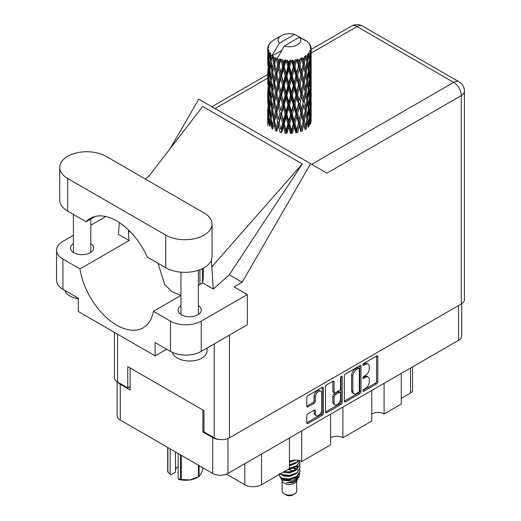 <?xml version="1.0" encoding="UTF-8"?>
<svg xmlns="http://www.w3.org/2000/svg" width="521" height="521" viewBox="0 0 521 521"><rect width="100%" height="100%" fill="white"/><g stroke="black" fill="none" stroke-linecap="round" stroke-linejoin="round"><path stroke-width="0.78" d="M320.819 391.271L319.588 390.561A4.565 2.638 120 0 0 317.302 390.783A4.565 2.638 120 0 0 314.078 396.377L315.303 397.087A4.565 2.638 120 0 1 318.533 391.492A4.565 2.638 120 0 1 320.819 391.271A4.565 2.638 120 0 1 321.763 393.362L321.763 409.871A4.565 2.638 120 0 1 319.77 414.462A4.565 2.638 120 0 1 316.254 415.686A4.565 2.638 120 0 1 315.303 413.596L315.303 410.848A1.706 0.983 120 0 0 314.951 410.066A1.706 0.983 120 0 0 314.098 410.151L308.009 413.667A1.706 0.983 120 0 0 306.797 415.758L306.797 422.792A1.706 0.983 120 0 0 307.149 423.573A1.706 0.983 120 0 0 308.009 423.488L322.245 415.27A1.706 0.983 120 0 0 323.45 413.179L323.45 388.099A1.706 0.983 120 0 0 323.098 387.318A1.706 0.983 120 0 0 322.245 387.403L308.009 395.621A1.706 0.983 120 0 0 306.797 397.712L306.797 406.211A1.706 0.983 120 0 0 307.149 406.992A1.706 0.983 120 0 0 308.009 406.908L314.098 403.391A1.706 0.983 120 0 0 315.303 401.3L315.303 397.087M341.372 376.357L342.212 376.846A1.192 0.69 120 0 0 341.965 376.299A1.192 0.69 120 0 0 341.372 376.357A1.192 0.69 120 0 0 340.526 377.823L340.526 388.412A1.706 0.983 120 0 1 339.321 390.503L335.277 392.834A1.706 0.983 120 0 1 334.423 392.919A1.706 0.983 120 0 1 334.072 392.137L334.072 381.971A1.706 0.983 120 0 0 333.714 381.19A1.706 0.983 120 0 0 332.86 381.274L332.841 391.427A1.706 0.983 120 0 0 333.193 392.209L334.423 392.919M344.329 376.045L344.329 401.124A1.706 0.983 120 0 0 344.681 401.906A1.706 0.983 120 0 0 345.534 401.821L359.77 393.602A1.706 0.983 120 0 0 360.975 391.512L360.975 366.432A1.706 0.983 120 0 0 360.623 365.651A1.706 0.983 120 0 0 359.77 365.735L345.534 373.954A1.706 0.983 120 0 0 344.329 376.045M461.736 303.678L461.736 335.895A10.778 6.226 180 0 1 458.584 340.298L227.957 473.446A10.778 6.226 180 0 1 212.718 473.446L120.273 420.069A10.778 6.226 180 0 1 117.114 415.667L117.114 381.75M365.442 388.379L363.782 389.337A1.192 0.69 120 0 0 363 390.385A1.192 0.69 120 0 0 363.189 391.343A1.192 0.69 120 0 0 363.782 391.284L376.605 383.886A1.706 0.983 120 0 0 377.81 381.795L377.81 356.716A1.706 0.983 120 0 0 377.458 355.934A1.706 0.983 120 0 0 376.605 356.019L363.782 363.417A1.192 0.69 120 0 0 363 364.472A1.192 0.69 120 0 0 363.189 365.429A1.192 0.69 120 0 0 363.782 365.371L365.442 364.413A5.464 3.152 120 0 1 368.171 364.14A5.464 3.152 120 0 1 369.304 366.641L369.304 368.731A5.464 3.152 120 0 1 365.442 375.42L363.782 376.377A1.192 0.69 120 0 0 363 377.432A1.192 0.69 120 0 0 363.189 378.389A1.192 0.69 120 0 0 363.782 378.331L365.442 377.373A5.464 3.152 120 0 1 368.171 377.1A5.464 3.152 120 0 1 369.304 379.601L369.304 381.691A5.464 3.152 120 0 1 365.442 388.379M341.008 404.433L326.771 412.658A1.706 0.983 120 0 1 325.918 412.743A1.706 0.983 120 0 1 325.56 411.961L339.777 403.723L341.008 404.433A1.706 0.983 120 0 0 342.212 402.349L342.212 376.846M326.771 412.658L325.56 411.961L325.56 386.882A1.706 0.983 120 0 1 326.771 384.791L332.86 381.274L334.072 381.971M301.718 430.86L301.718 461.521L330.607 444.843L330.607 414.182M384.081 383.306L384.081 413.967L401.294 404.029L401.294 373.368M342.903 407.083L342.903 437.744L371.792 421.066L371.792 390.405M203.985 431.355L202.884 431.994L212.718 437.673A10.778 6.226 0 0 0 219.308 439.463M202.884 431.994L202.884 409.988M117.889 382.212A10.778 6.226 0 0 0 120.273 384.296L130.107 389.975L130.107 367.976M412.554 366.869L412.554 390.19A6.955 4.012 180 0 1 410.515 393.029L401.294 398.35M261.522 454.065L261.522 484.725L289.429 468.62L289.429 437.953M226.485 474.156L244.798 484.725L244.798 463.723M371.792 413.967A8.694 5.021 180 0 1 384.081 413.967M330.607 437.744A8.694 5.021 180 0 1 342.903 437.744M289.429 461.521A8.694 5.021 180 0 1 301.718 461.521M261.522 484.725A11.82 6.825 180 0 1 244.798 484.725M368.171 377.1L366.947 376.39A5.464 3.152 120 0 0 364.212 376.663L365.442 377.373M363.033 377.341L364.212 376.663M368.171 364.14L366.947 363.43A5.464 3.152 120 0 0 364.212 363.704L365.442 364.413M363.033 364.387L364.212 363.704M363.033 390.301L375.374 383.176A1.706 0.983 120 0 0 376.579 381.085L376.579 356.032M344.329 401.098L358.539 392.893A1.706 0.983 120 0 0 359.75 390.802L359.75 365.749M358.441 392.417A1.192 0.69 120 0 0 359.288 390.958L359.288 368.94A1.192 0.69 120 0 0 359.041 368.393A1.192 0.69 120 0 0 358.441 368.451L356.696 369.461A5.464 3.152 120 0 0 352.834 376.149L352.834 391.199A5.464 3.152 120 0 0 353.961 393.7A5.464 3.152 120 0 0 356.696 393.427L358.441 392.417M359.041 368.393L357.81 367.683A1.192 0.69 120 0 0 357.217 367.741L358.441 368.451M353.961 393.7L352.737 392.99A5.464 3.152 120 0 1 351.603 390.49L351.603 375.439A5.464 3.152 120 0 1 355.465 368.751L357.217 367.741M340.988 376.69L340.988 401.639L342.212 402.349M334.072 402.694A4.565 2.638 120 0 0 335.016 404.784A4.565 2.638 120 0 0 338.533 403.56A4.565 2.638 120 0 0 340.526 398.969L340.526 393.147A1.706 0.983 120 0 0 340.174 392.372A1.706 0.983 120 0 0 339.321 392.45L335.277 394.788A1.706 0.983 120 0 0 334.072 396.878L334.072 402.694L332.841 401.984A4.565 2.638 120 0 0 333.785 404.075L335.016 404.784M340.174 392.372L338.943 391.662A1.706 0.983 120 0 0 338.09 391.746L339.321 392.45M332.841 401.984L332.841 396.168A1.706 0.983 120 0 1 334.046 394.078L338.09 391.746M339.777 403.723A1.706 0.983 120 0 0 340.988 401.639M316.254 415.686L315.023 414.977A4.565 2.638 120 0 1 314.078 412.886L314.078 410.164M306.797 406.185L312.867 402.681A1.706 0.983 120 0 0 314.078 400.59L314.078 396.377M306.797 422.765L321.014 414.56A1.706 0.983 120 0 0 322.219 412.469L322.219 387.416M106.01 156.326A27.118 15.656 0 0 0 67.658 156.326A27.118 15.656 0 0 0 59.713 167.397A27.118 15.656 0 0 0 67.658 178.469L165.756 235.108A27.118 15.656 0 0 0 195.31 238.501A27.118 15.656 0 0 0 212.054 224.037A27.118 15.656 0 0 0 204.108 212.965L106.01 156.326M207.052 348.035L207.052 350.972A17.388 10.036 180 0 1 201.959 358.07A17.388 10.036 180 0 1 184.18 360.499A17.388 10.036 180 0 1 172.458 352.404M78.287 298.663A17.388 10.036 180 0 1 64.936 290.457M180.976 305.69A11.56 6.675 0 0 0 178.104 310.093A11.56 6.675 0 0 0 185.242 316.26A11.56 6.675 0 0 0 197.843 314.814A11.56 6.675 0 0 0 201.23 310.093A11.56 6.675 0 0 0 198.358 305.69M73.409 243.587A11.56 6.675 0 0 0 70.537 247.989A11.56 6.675 0 0 0 77.675 254.157A11.56 6.675 0 0 0 90.276 252.711A11.56 6.675 0 0 0 93.663 247.989A11.56 6.675 0 0 0 90.791 243.587M59.713 167.397L59.713 200.044A27.118 15.656 0 0 0 67.658 211.116L86.063 221.744A52.849 30.511 -120 0 1 90.283 218.364A52.849 30.511 -120 0 1 147.352 257.127L165.756 267.755A27.118 15.656 0 0 0 195.31 271.148A27.118 15.656 0 0 0 212.054 256.684L212.054 224.037M170.491 321.164A21.732 12.55 0 0 0 201.223 321.164L247.319 294.547L247.319 324.785L201.223 351.401A21.732 12.55 180 0 1 170.491 351.401L170.491 321.164L153.415 311.304L180.976 295.394M166.681 349.2L155.121 355.869L155.121 342.531L170.491 351.401M73.409 235.264L62.924 241.321A21.732 12.55 0 0 0 56.555 250.191A21.732 12.55 0 0 0 62.924 259.061L62.924 289.298L78.287 298.168L78.287 311.512L155.121 355.869M62.924 289.298A21.732 12.55 180 0 1 56.555 280.428L56.555 250.191M461.287 303.958L461.287 95.571A10.778 6.226 180 0 0 464.445 91.168L464.445 299.555A10.778 6.226 180 0 1 461.287 303.958L229.435 437.816A10.778 6.226 180 0 1 214.19 437.816L203.985 431.922L203.985 410.633L127.769 366.628L127.769 387.917L117.564 382.03A10.778 6.226 180 0 1 114.412 377.627L114.412 332.365M247.319 294.547L234.105 286.921L242.167 282.265L310.607 163.724L326.797 173.076M170.165 148.622L198.735 99.14L310.607 163.724M105.796 216.567L90.791 225.228M119.296 222.578L118.456 234.346L129.169 240.533L80 268.921L62.924 259.061M242.167 282.265L229.26 274.814L213.297 289.103L202.584 282.916L198.358 285.358M149.11 175.916L202.708 106.453L302.284 163.939L211.839 266.804L213.297 289.103M229.26 274.814L302.284 163.939M127.769 387.917L130.107 386.569M80 268.921A52.849 30.511 -120 0 0 105.717 316.924A52.849 30.511 -120 0 0 143.132 327.794A52.849 30.511 -120 0 0 153.415 311.304M157.954 263.255L164.636 284.414L171.741 291.578L180.924 295.427M203.249 268.23L203.249 275.205A52.849 30.511 60 0 1 202.584 282.916M211.839 266.804A65.197 37.642 -120 0 0 211.168 260.656M129.169 240.533A52.849 30.511 60 0 1 128.505 232.053L128.505 230.002M95.317 216.404L86.063 221.744M202.513 268.608L202.513 282.962M199.934 284.453L199.934 269.728M282.121 480.89L282.121 490.906A7.301 4.214 0 0 0 284.264 493.888L286.107 494.95A4.696 2.709 0 0 0 292.743 494.95L294.586 493.888A7.301 4.214 0 0 0 296.729 490.906L296.729 480.89M286.107 494.95L284.264 493.888A7.301 4.214 0 0 0 294.586 493.888M280.624 477.601L282.447 481.495A7.301 4.214 0 0 0 284.264 483.241A7.301 4.214 0 0 0 296.41 481.495L298.012 478.33M296.482 479.17A7.301 4.214 0 0 0 295.283 477.744M280.891 478.565L282.955 480.349L291.994 481.013L299.087 476.441L298.507 477.542L293.512 481.678L286.4 482.817L292.717 482.752L297.699 479.06M299.145 474.442L298.865 476.715M299.087 476.441L299.627 473.504M281.926 478.076A10.602 6.122 0 0 0 285.365 479.405L282.135 478.538L279.503 475.947L281.926 478.076L289.429 478.981L296.924 476.305L300.031 471.088L299.783 469.532M279.549 473.342L279.503 475.947M285.365 479.405L289.429 479.424L296.924 476.748L300.024 471.31M280.187 473.954L281.926 474.97L289.429 475.875L296.924 473.198L300.024 467.76M280.519 473.758L281.926 474.527L289.429 475.432L296.924 472.755L300.031 467.539L299.783 465.982M283.6 471.98L289.429 472.326L296.924 469.649L300.024 464.211M284.147 471.661L289.429 471.883L296.924 469.206L300.031 463.99L299.783 462.433M289.09 468.809L296.924 466.1L300.031 460.759L296.924 465.657L289.429 468.333M289.429 465.233L296.924 462.55L299.008 460.46M289.429 464.784L296.924 462.107L298.735 460.395M289.429 461.684L295.173 460.056M290.138 461.15L294.007 460.134M296.69 469.252L295.368 468.464M274.059 60.384L273.505 57.264A21.732 12.55 0 0 0 274.059 57.597A21.732 12.55 0 0 0 274.632 57.916L274.059 60.384L274.671 62.995L274.059 66.31L275.44 73.591L274.059 79.4L272.789 72.061L275.928 58.56L275.837 57.864L274.632 57.916M272.789 72.061L274.059 66.31M274.059 98.417L272.789 91.084L274.671 82.012L274.059 85.34L275.44 92.614L274.059 98.417L274.671 101.035L274.059 104.363L275.44 111.631L274.059 117.446L272.789 110.1L276.104 95.89L277.641 103.06L276.104 108.974L274.671 101.732M272.789 91.084L274.059 85.34M272.789 110.1L274.059 104.363M274.059 123.379L272.789 129.123L274.671 120.064L274.059 123.379L275.44 130.654L276.638 130.569L274.671 120.755L276.104 114.913L277.641 122.083L276.104 127.99M267.768 47.678A21.732 12.55 0 0 1 267.814 47.418L268.751 46.402L268.055 46.441A21.732 12.55 0 0 1 268.406 45.542L269.526 44.396L268.901 44.598A21.732 12.55 0 0 1 269.057 44.357L270.099 43.484L269.715 43.445A21.732 12.55 0 0 1 270.438 42.624L271.324 41.784A21.732 12.55 0 0 1 271.578 41.569L272.607 40.781A21.732 12.55 0 0 1 273.662 40.091L281.438 35.597A11.299 6.526 0 0 0 279.367 43.178L272.405 55.024L271.141 55.506L270.718 57.896L270.327 54.712L270.627 53.24L269.572 53.832L270.301 60.436L269.481 65.998L268.81 58.45L269.39 53.591L269.963 52.354L268.797 52.667L268.556 55.011L268.348 51.781L268.966 50.381L267.996 50.817L268.335 57.505L267.963 62.976L267.924 50.563L268.706 49.423L267.742 49.58L267.703 51.905L267.696 48.661L268.595 47.365L267.768 47.678L267.755 48.577M267.696 48.661A21.732 12.55 0 0 0 267.696 48.727A21.732 12.55 0 0 0 267.742 49.58M268.348 51.781A21.732 12.55 0 0 0 268.797 52.667M270.327 54.712A21.732 12.55 0 0 0 271.141 55.506M303.424 39.798L303.365 39.101A21.732 12.55 0 0 0 302.134 38.547L294.567 34.399A11.299 6.526 0 0 0 281.438 35.597M311.115 117.779L311.148 104.604M309.787 123.679L310.803 123.301L311.063 115.688L311.154 121.146M310.894 115.141L311.063 115.688M305.006 40.241L304.954 39.948A21.732 12.55 0 0 0 304.629 39.765L304.173 39.778M311.115 98.762L311.148 85.581M311.154 102.123L311.063 109.755L310.803 104.278L311.063 96.672L311.154 102.123M310.965 113.213L310.633 120.813L310.145 115.33L310.633 107.736L310.965 113.213M308.79 123.77L307.865 118.182L308.79 110.693L309.565 116.255L308.79 123.77L308.015 126.518L309.161 126.303L309.871 118.762L310.431 124.265M309.474 117.271L309.871 118.762M310.229 122.122L310.633 120.813M310.145 115.33L309.057 115.623M310.334 106.694L310.633 107.736M310.822 110.524L311.063 109.755M310.803 104.278L309.787 104.649M310.894 96.124L311.063 96.672M308.276 42.696L308.243 42.455A21.732 12.55 0 0 0 308.015 42.227L307.077 41.406A21.732 12.55 0 0 0 307.051 41.387A21.732 12.55 0 0 0 306.094 40.677L305.768 40.671M304.954 39.948L304.889 40.645M281.724 50.335L272.275 55.786L272.405 55.024M272.118 56.314A21.732 12.55 0 0 0 272.392 56.522L273.466 62.995L272.255 68.707L271.167 61.283L272.275 55.786M273.505 57.264L273.597 56.574L272.392 56.522M275.928 58.56A21.732 12.55 0 0 0 276.286 58.723L277.641 65.021L276.104 70.928L274.671 63.692M307.051 41.387L299.49 37.238L284.284 46.017L277.192 58.626L276.286 58.723M311.115 79.746L311.148 66.564M311.154 83.113L311.063 90.726L310.803 85.268L311.063 77.649L311.154 83.113M310.965 94.19L310.633 101.797L310.145 96.3L310.633 88.713L310.965 94.19M310.431 105.242L309.871 112.823L309.161 107.28L309.871 99.745L310.431 105.242M276.469 129.716L276.788 131.259L278.364 125.307L280.018 132.36L281.138 132.106L281.581 132.751L283.365 126.557L285.189 133.356L286.159 132.946L286.869 133.506L288.745 127.052L290.62 133.578L291.389 133.044L292.32 133.487L294.17 126.753L295.98 133.011L296.495 132.38L297.582 132.679L299.295 125.691L300.923 131.696L301.151 131.012L302.336 131.142L303.795 123.92L305.15 129.709L305.078 129.013L306.276 128.974L307.397 121.562L308.386 127.183M308.243 42.455L309.038 43.321A21.732 12.55 0 0 1 309.676 44.168L309.207 44.194L310.229 45.099A21.732 12.55 0 0 1 310.36 45.353L309.676 45.125L310.75 46.31A21.732 12.55 0 0 1 310.998 47.222L310.236 47.157L311.141 48.199A21.732 12.55 0 0 1 311.154 48.466L310.288 48.127L311.122 49.449L311.063 52.693L310.972 50.368L309.949 50.166L310.685 51.338L310.965 56.144L310.633 63.751L310.145 58.261L310.581 51.592L309.585 51.117L310.132 52.543L309.871 55.76L309.591 53.409L308.38 53.051L309.565 59.186L308.79 66.708L307.865 61.12L308.686 54.542L307.618 53.91L307.397 58.56L306.941 56.157L305.619 55.61L306.009 57.544L305.619 55.61M284.284 46.017A11.299 6.526 0 0 0 297.419 44.826A11.299 6.526 0 0 0 299.49 37.238M277.686 59.283A21.732 12.55 0 0 0 279.061 59.752L278.364 62.312L277.322 57.864M280.585 60.189A21.732 12.55 0 0 0 281.001 60.293L282.551 66.382L280.793 72.53L279.106 65.522L280.585 60.189L280.376 58.866L279.061 59.752M282.603 60.638A21.732 12.55 0 0 0 284.134 60.898L283.365 63.562L281.92 59.257L281.001 60.293M285.801 61.1A21.732 12.55 0 0 0 286.25 61.139L287.892 66.994L286.029 73.409L284.186 66.655L285.801 61.1L285.332 59.83L284.134 60.898M287.944 61.244A21.732 12.55 0 0 0 289.539 61.276L288.745 64.05L287.944 61.244L286.993 59.98L286.25 61.139M291.246 61.231A21.732 12.55 0 0 0 291.695 61.204L293.33 66.818L291.473 73.507L289.598 67.027L291.246 61.231L290.549 60.045L289.539 61.276M293.382 61.061A21.732 12.55 0 0 0 294.945 60.859L294.17 63.757L293.382 61.061L292.222 59.954L291.695 61.204M296.573 60.573A21.732 12.55 0 0 0 297.003 60.488L298.526 65.874L296.788 72.816L294.997 66.603L296.573 60.573L295.694 59.505L294.945 60.859M298.572 60.11A21.732 12.55 0 0 0 299.998 59.687L299.295 62.689L298.572 60.11L297.276 59.179L297.003 60.488M301.451 59.179A21.732 12.55 0 0 0 301.828 59.029L303.144 64.207L301.639 71.39L300.044 65.425L301.451 59.179L300.448 58.241L299.998 59.687M303.189 58.437A21.732 12.55 0 0 0 304.388 57.824L303.795 60.924L303.189 58.437L301.841 57.701L301.828 59.029M305.573 57.121A21.732 12.55 0 0 0 305.879 56.926L306.908 61.934L305.729 69.313L304.427 63.555L305.573 57.121L304.505 56.34L304.388 57.824M306.941 56.157A21.732 12.55 0 0 0 307.839 55.395M309.591 53.409A21.732 12.55 0 0 0 310.132 52.543M310.972 50.368A21.732 12.55 0 0 0 311.122 49.449M306.876 119.218L307.397 121.562M307.865 118.182L306.68 118.313L307.397 115.623L306.276 109.944L307.397 102.546L308.386 108.153L307.397 115.623M308.315 108.765L308.79 110.693M309.35 114.581L309.871 112.823M309.161 107.28L308.015 107.495L308.79 104.76L307.865 99.159L308.79 91.67L309.565 97.232L308.79 104.76M309.474 98.248L309.871 99.745M310.229 103.106L310.633 101.797M310.145 96.3L309.057 96.6M310.334 87.678L310.633 88.713M310.822 91.501L311.063 90.726M310.803 85.268L309.787 85.639M310.894 77.095L311.063 77.649M310.392 45.907L310.36 45.353M309.624 44.565L309.676 44.168M311.115 60.716L311.154 48.466M311.154 64.09L311.063 71.709L310.803 66.245L311.063 58.619L311.154 64.09M310.965 75.161L310.633 82.78L310.145 77.277L310.633 69.697L310.965 75.161M310.431 86.225L309.871 93.793L309.161 88.264L309.871 80.716L310.431 86.225M306.908 118.996L305.729 126.375L304.427 120.625L305.729 113.291L306.908 118.996M304.427 120.625L303.222 120.579L305.078 129.013L305.729 126.375M303.144 121.276L301.639 128.453L300.044 122.494L301.639 115.375L303.795 123.92M306.276 109.944L305.078 109.99L305.742 113.298L305.078 109.99L305.729 107.359L304.427 101.595L305.729 94.275L306.009 95.597L306.908 99.973L305.729 107.359M306.876 100.195L307.397 102.546M307.865 99.159L306.68 99.29L307.397 96.6L306.276 90.934L307.397 83.516L308.386 89.143L307.397 96.6M308.315 89.749L308.79 91.67M309.35 95.551L309.871 93.793M309.161 88.264L308.015 88.479L308.79 85.737L307.865 80.13L308.79 72.66L309.565 78.202L308.79 85.737M309.474 79.218L309.871 80.716M310.229 84.089L310.633 82.78M310.145 77.277L309.057 77.57M310.334 68.661L310.633 69.697M310.822 72.478L311.063 71.709M310.803 66.245L309.787 66.616M310.894 58.072L311.063 58.619M310.965 48.004L310.998 47.222M310.431 67.202L309.871 74.777L309.161 69.241L309.871 61.693L310.431 67.202M305.15 110.686L303.795 117.987L302.336 112.119L303.795 104.903L305.15 110.686L303.795 104.903M300.044 122.494L298.898 122.279L301.151 131.012L301.639 128.453M298.526 122.936L296.788 129.879L294.997 123.672L296.788 116.802L298.526 122.936L298.898 122.279L299.295 125.691M302.336 112.119L301.151 111.989L303.222 120.579L303.795 117.987M300.923 112.673L299.295 119.752L297.582 113.656L299.295 106.675L300.923 112.673L301.151 111.989L301.639 115.375M304.427 101.595L303.222 101.556L303.795 98.957L302.336 93.103L303.795 85.88L305.15 91.67L303.795 98.957M306.276 90.934L305.078 90.98L306.009 95.597M305.15 91.67L305.729 94.275M306.876 81.172L307.397 83.516M307.865 80.13L306.68 80.26L307.397 77.577L306.276 71.911L307.397 64.493L308.386 70.12L307.397 77.577M308.315 70.726L308.79 72.66M309.35 76.528L309.871 74.777M309.161 69.241L308.015 69.456L308.79 66.708M309.474 60.202L309.871 61.693M310.236 65.06L310.633 63.751M310.145 58.261L309.057 58.56M310.822 53.461L311.063 52.693M306.908 80.944L305.729 88.342L304.427 82.572L305.729 75.258L306.908 80.944M303.144 102.246L301.639 109.436L300.044 103.464L301.639 96.352L303.144 102.246L301.151 92.972L301.639 96.352M294.997 123.672L293.974 123.301L296.495 132.38L296.788 129.879M293.33 123.887L291.473 130.569L289.598 124.089L291.473 117.486L293.33 123.887L293.974 123.301L294.17 126.753M297.582 113.656L296.495 113.357L298.898 122.279L299.295 119.752M295.98 113.988L294.17 120.82L292.32 114.457L294.17 107.736L295.98 113.988L296.495 113.357L296.788 116.802M300.044 103.464L298.898 103.249L301.151 111.989L301.639 109.436M298.526 103.913L296.788 110.869L294.997 104.649L296.788 97.779L298.526 103.913L298.898 103.249L299.295 106.675M302.336 93.103L301.151 92.972L301.639 90.42L300.044 84.441L301.639 77.336L303.144 83.223L301.639 90.42M304.427 82.572L303.222 82.526L305.078 90.98L305.729 88.342M303.144 83.223L303.795 85.88M306.276 71.911L305.078 71.957L306.016 76.594M305.15 72.647L303.795 79.934L302.336 74.08L303.795 66.851L305.729 75.258M306.876 62.149L307.397 64.493M307.865 61.12L306.68 61.25L307.397 58.56M309.35 57.512L309.871 55.76M300.923 93.656L299.295 100.722L297.582 94.64L299.295 87.645L300.923 93.656L301.151 92.972L299.295 100.722M289.598 124.089L288.771 123.581L291.389 133.044L291.473 130.569M287.892 124.063L286.029 130.471L284.186 123.724L286.029 117.388L287.892 124.063L288.771 123.581L288.745 127.052M292.32 114.457L291.389 114.014L293.974 123.301L294.17 120.82M290.62 114.555L288.745 121.113L286.869 114.483L288.745 108.036L290.62 114.555L291.389 114.014L291.473 117.486M294.997 104.649L293.974 104.272L296.495 113.357L296.788 110.869M293.33 104.864L291.473 111.553L289.598 105.066L291.473 98.469L293.33 104.864L293.974 104.272L294.17 107.736M297.582 94.64L296.495 94.347L298.898 103.249L291.389 133.044M295.98 94.972L294.17 101.79L292.32 95.447L294.17 88.713L295.98 94.972L296.495 94.347L296.788 97.779M300.044 84.441L298.898 84.226L301.151 92.972L302.284 87.411M298.526 84.884L296.788 91.846L294.997 85.62L296.788 78.769L298.526 84.884L298.898 84.226L299.295 87.645M302.336 74.08L301.151 73.949L303.222 82.526L303.795 79.934M300.923 74.633L299.295 81.706L297.582 75.617L299.295 68.622L300.923 74.633L301.151 73.949L301.639 77.336M304.427 63.555L303.222 63.51L305.078 71.957L305.729 69.313M303.144 64.207L303.795 66.851M284.186 123.724L283.606 123.112L286.159 132.946L286.029 130.471M282.551 123.444L280.793 129.592L279.106 122.585L280.793 116.509L282.551 123.444L283.606 123.112L283.365 126.557M286.869 114.483L286.159 113.923L288.771 123.581L288.745 121.113M285.189 114.333L283.365 120.618L281.581 113.728L283.365 107.541L285.189 114.333L286.159 113.923L286.029 117.388M289.598 105.066L288.771 104.558L291.389 114.014L291.473 111.553M287.892 105.034L286.029 111.455L284.186 104.695L286.029 98.365L287.892 105.034L288.771 104.558L288.745 108.036M292.32 95.447L291.389 95.004L293.974 104.272L294.17 101.79M290.62 95.538L288.745 102.083L286.869 95.473L288.745 89.006L290.62 95.538L291.389 95.004L291.473 98.469M294.997 85.62L293.974 85.249L296.495 94.347L296.788 91.846M293.33 85.835L291.473 92.536L289.598 86.037L291.473 79.453L293.33 85.835L293.974 85.249L294.17 88.713M297.582 75.617L296.495 75.324L298.898 84.226L299.295 81.706M295.98 75.949L294.17 82.767L292.32 76.424L294.17 69.684L295.98 75.949L296.495 75.324L296.788 78.769M300.044 65.425L298.898 65.21L301.151 73.949L301.639 71.39M298.526 65.874L298.898 65.21L299.295 68.622M301.841 57.701L303.222 63.51L303.795 60.924M279.106 122.585L280.793 129.592M277.641 122.083L278.807 121.914L278.364 125.307M281.581 113.728L283.606 123.112L283.365 120.618M280.018 113.337L278.364 119.374L276.788 112.23L278.364 106.291L280.018 113.337L281.138 113.077L280.793 116.509M284.186 104.695L283.606 104.083L286.159 113.923L286.029 111.455M282.551 104.421L280.793 110.576L279.106 103.562L280.793 97.492L282.551 104.421L283.606 104.083L283.365 107.541M286.869 95.473L286.159 94.907L288.771 104.558L288.745 102.083M285.189 95.317L283.365 101.595L281.581 94.711L283.365 88.511L285.189 95.317L286.159 94.907L286.029 98.365M289.598 86.037L288.771 85.529L291.389 95.004L291.473 92.536M287.892 86.011L286.029 92.432L284.186 85.672L286.029 79.355L287.892 86.011L288.771 85.529L288.745 89.006M292.32 76.424L291.389 75.981L293.974 85.249L294.17 82.767M290.62 76.515L288.745 83.067L286.869 76.45L288.745 69.983L290.62 76.515L291.389 75.981L291.473 79.453M294.997 66.603L293.974 66.232L296.495 75.324L296.788 72.816M293.33 66.818L293.974 66.232L294.17 69.684M297.276 59.179L298.898 65.21L299.295 62.689M274.671 120.755L274.059 117.446M276.788 112.23L278.364 119.374M275.44 111.631L276.638 111.54L276.104 114.913M279.106 103.562L280.793 110.576M277.641 103.06L278.807 102.884L278.364 106.291M281.581 94.711L283.606 104.083L283.365 101.595M280.018 94.321L278.364 100.345L276.788 93.22L278.364 87.267L280.018 94.321L281.138 94.067L280.793 97.492M284.186 85.672L283.606 85.06L286.159 94.907L286.029 92.432M282.551 85.392L280.793 91.559L279.106 84.532L280.793 78.476L282.551 85.392L283.606 85.06L283.365 88.511M286.869 76.45L286.159 75.884L288.771 85.529L288.745 83.067M285.189 76.294L283.365 82.572L281.581 75.688L283.365 69.488L285.189 76.294L286.159 75.884L286.029 79.355M289.598 67.027L288.771 66.519L291.389 75.981L291.473 73.507M287.892 66.994L288.771 66.519L288.745 69.983M292.222 59.954L293.974 66.232L294.17 63.757M273.466 120.064L272.255 125.769L271.167 118.352L272.255 112.686L273.466 120.064L274.671 120.064L276.638 111.54L276.104 108.974M269.832 126.479L270.718 120.898L271.747 128.342L272.939 128.433L272.255 125.769M271.226 118.762L270.718 120.898M272.796 110.133L272.255 112.686M276.475 110.713L276.638 111.54L278.807 102.884L278.364 100.345M276.788 93.22L278.807 102.884L281.138 94.067L280.793 91.559M275.44 92.614L276.638 92.53L276.104 95.89M279.106 84.532L281.138 94.067L283.606 85.06L283.365 82.572M277.641 84.031L276.104 89.957L274.671 82.709L276.104 76.874L277.641 84.031L278.807 83.861L278.364 87.267M281.581 75.688L283.606 85.06L286.159 75.884L286.029 73.409M280.018 75.298L278.364 81.328L276.788 74.197L278.364 68.238L280.018 75.298L281.138 75.044L280.793 78.476M284.186 66.655L283.606 66.043L286.159 75.884L288.771 66.519L288.745 64.05M282.551 66.382L283.606 66.043L283.365 69.488M286.993 59.98L288.771 66.519L290.549 60.045M273.466 101.035L272.255 106.753L271.167 99.322L272.255 93.663L273.466 101.035L274.671 101.035L276.638 92.53L276.104 89.957M271.747 109.319L270.718 114.959L269.832 107.456L270.718 101.882L271.747 109.319L272.939 109.41L272.255 106.753M270.301 117.505L269.481 123.06L268.81 115.512L269.481 109.977L270.301 117.505L271.467 117.674L270.718 114.959M268.113 123.497L268.556 118.013L269.155 125.574L270.282 125.835M268.908 116.743L268.556 118.013M270.054 125.014L269.481 123.06M269.924 108.264L269.481 109.977M271.226 99.739L270.718 101.882M272.796 91.116L272.255 93.663M276.475 91.689L276.638 92.53L278.807 83.861L278.364 81.328M274.671 82.709L274.059 79.4M276.788 74.197L278.807 83.861L281.138 75.044L280.793 72.53M275.44 73.591L276.638 73.507L276.104 76.874M279.106 65.522L281.138 75.044L283.606 66.043L283.365 63.562M277.641 65.021L278.807 64.845L278.364 68.238M281.92 59.257L283.606 66.043L285.332 59.83M273.466 82.012L272.255 87.73L271.167 80.299L272.255 74.653L273.466 82.012L274.671 82.012L276.638 73.507L276.104 70.928M271.747 90.309L270.718 95.929L269.832 88.44L270.718 82.852L271.747 90.309L272.939 90.394L272.255 87.73M270.301 98.476L269.481 104.044L268.81 96.489L269.481 90.96L270.301 98.476L271.467 98.651L270.718 95.929M269.155 106.551L268.556 112.074L268.113 104.474L268.556 98.99L269.155 106.551L270.282 106.812M268.335 114.568L267.963 120.038L267.963 106.961L268.335 114.568L269.39 114.907M267.696 125.216L267.703 114.907L268.172 122.663M268.289 121.093L267.963 120.038M268.198 106.16L267.963 106.961M269.025 113.617L268.556 112.074M268.908 97.72L268.556 98.99M270.054 105.991L269.481 104.044M269.924 89.247L269.481 90.96M271.226 80.709L270.718 82.852M272.796 72.093L272.255 74.653M276.469 72.653L276.638 73.507L278.807 64.845L278.364 62.312M277.341 57.948L278.807 64.845L280.376 58.866M271.747 71.286L270.718 76.913L269.832 69.417L270.718 63.829L271.747 71.286L272.939 71.37L272.255 68.707M270.301 79.453L269.481 85.027L268.81 77.466L269.481 71.944L270.301 79.453L271.467 79.622L270.718 76.913M269.155 87.541L268.556 93.044L268.113 85.457L268.556 79.967L269.155 87.541L270.282 87.795M268.335 95.545L267.963 101.022L267.963 87.938L268.335 95.545L269.39 95.877M267.846 103.503L267.703 95.89L268.172 103.633M267.709 108.98L267.735 114.809M267.846 109.423L267.703 108.967M268.289 102.077L267.963 101.022M268.198 87.137L267.963 87.938M269.025 94.588L268.556 93.044M268.908 78.697L268.556 79.967M270.054 86.981L269.481 85.027M269.924 70.231L269.481 71.944M271.226 61.693L270.718 63.829M273.466 62.995L274.671 62.995L275.837 57.864M269.155 68.518L268.556 74.028L268.113 66.434L268.556 60.944L269.155 68.518L270.282 68.772M268.335 76.515L267.963 82.005L267.963 68.922L268.335 76.515L269.39 76.854M267.846 84.487L267.703 76.861L268.172 84.623M267.846 90.394L267.735 95.792M268.289 83.06L267.963 82.005M268.198 68.121L267.963 68.922M269.025 75.565L268.556 74.028M268.908 59.674L268.556 60.944M270.054 67.951L269.481 65.998M294.567 34.399L279.367 43.178M270.301 60.436L271.467 60.612L270.718 57.896M267.846 65.464L267.703 57.838L268.172 65.6M267.846 71.377L267.735 76.763M268.289 64.031L267.963 62.976M268.335 57.505L269.39 57.838M269.025 56.555L268.556 55.011M267.846 52.361L267.735 57.74M268.055 46.441L268.1 47.105M268.901 44.598L268.869 45.067M292.717 482.752L295.264 481.332L296.924 479.548M297.458 478.434L297.68 476.148M297.654 476.63L297.589 476.22M293.518 471.752L293.095 471.551M281.822 474.924L283.593 476.005L289.429 476.513L295.368 474.149M297.081 467.76L296.208 466.575M287.82 469.545L289.429 469.414L295.368 467.05M289.429 462.322L295.238 460.056M296.664 479.04L297.68 476.187M293.636 470.919L288.12 469.532M297.296 467.317L296.69 466.262M292.633 460.61L293.584 460.18M281.666 478.311L283.593 479.554L289.429 480.062L295.368 477.698M295.935 469.844L293.095 468.001M283.124 472.254L289.429 472.964L295.368 470.6M296.501 469.499L297.68 466.425M293.518 461.105L293.095 460.909M289.429 465.872L295.368 463.501M296.071 469.089L294.118 467.63M295.694 59.505L276.638 130.569M300.448 58.241L293.974 85.249L281.138 132.106M302.278 68.401L296.495 94.347L286.159 132.946M302.278 106.453L296.495 132.38M302.278 125.489L301.151 131.012M181.315 455.315L181.315 479.431A18.515 10.687 180 0 1 180.442 479.3L178.169 479.053L178.169 453.498M180.442 479.3L180.442 454.813M175.473 451.941L175.473 472.163L170.901 474.807L167.905 472.059A18.515 10.687 180 0 1 167.677 471.557L167.677 447.441M178.169 479.053L178.885 479.418A16.255 9.385 180 0 0 189.878 479.952L198.442 476.787L198.442 465.201M181.315 479.431L189.878 479.952A16.255 9.385 180 0 0 197.166 477.523L198.761 476.604A18.515 10.687 180 0 1 198.442 476.787M199.081 465.572L199.081 476.415L201.373 473.315L203.255 467.982M167.905 447.572L167.905 472.059M175.473 469.616A10.433 6.024 180 0 1 178.169 466.705M170.178 448.887L170.178 474.442M458.584 340.298L458.584 305.514M227.957 438.526L227.957 473.446M212.718 473.446L212.718 437.673M120.273 384.296L120.273 420.069M410.515 393.029L410.515 368.047M362.942 377.842L363.782 378.331M362.942 364.882L363.782 365.371M376.605 356.019L377.81 356.716M376.579 381.085L377.81 381.795M375.374 383.176L376.605 383.886M362.942 390.796L363.782 391.284M359.77 365.735L360.975 366.432M359.75 390.802L360.975 391.512M358.539 392.893L359.77 393.602M344.329 401.124L345.534 401.821M355.465 368.751L356.696 369.461M351.603 375.439L352.834 376.149M351.603 390.49L352.834 391.199M332.841 391.427L334.072 392.137M334.046 394.078L335.277 394.788M332.841 396.168L334.072 396.878M314.098 410.151L315.303 410.848M314.078 412.886L315.303 413.596M314.078 400.59L315.303 401.3M312.867 402.681L314.098 403.391M306.797 406.211L308.009 406.908M322.245 387.403L323.45 388.099M322.219 412.469L323.45 413.179M321.014 414.56L322.245 415.27M306.797 422.792L308.009 423.488M229.435 335.114L229.435 437.816M311.675 164.343L453.661 82.37A10.778 6.226 60 0 1 461.287 95.571L326.921 173.148M464.445 91.168A10.778 10.778 0 0 0 459.053 81.836A10.778 6.226 120 0 0 453.661 82.37L357.041 26.584L311.154 53.07M267.696 78.163L215.049 108.557M214.19 437.816L214.19 343.912M117.564 334.189L117.564 382.03M129.82 231.298L128.505 232.053M201.223 321.164L201.223 351.401M351.649 26.05A10.778 6.226 60 0 1 357.041 26.584A10.778 6.226 120 0 1 362.427 26.05A10.778 10.778 0 0 0 351.649 26.05L311.154 49.43M165.756 267.755L165.756 235.108M67.658 211.116L67.658 178.469M73.409 214.437L73.409 252.392M180.976 272.177L180.976 314.495M149.937 175.167L145.326 179.022M267.703 74.516L211.897 106.74M459.053 81.836L362.427 26.05M198.358 270.288L198.358 314.495M90.791 219.015L90.791 252.392M300.031 471.531L300.031 471.088M300.031 467.982L300.031 467.539M300.031 464.432L300.031 463.99M311.154 115.701L311.154 107.378M311.154 96.685L311.154 88.349M311.154 77.662L311.154 69.339M311.154 58.632L311.154 50.316M306.009 114.607L305.742 113.298"/></g></svg>
